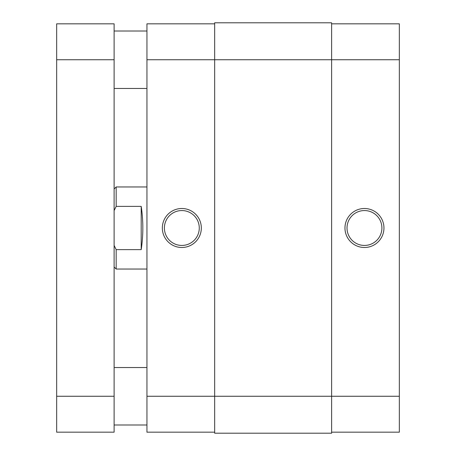 <?xml version="1.0" encoding="UTF-8"?>
<svg xmlns="http://www.w3.org/2000/svg" width="456" height="456" viewBox="0 0 456 456"><rect width="100%" height="100%" fill="white"/><g stroke="black" fill="none" stroke-linecap="round" stroke-linejoin="round"><path stroke-width="0.68" d="M114.114 23.826L114.114 59.736L56.658 59.736L56.658 23.826L114.114 23.826M114.114 396.264L114.114 432.174L56.658 432.174L56.658 396.264L114.114 396.264L114.114 59.736M56.658 396.264L56.658 59.736M364.458 247.494A19.494 19.494 0 0 1 344.964 228A19.494 19.494 0 0 1 364.458 208.506A19.494 19.494 0 0 1 383.952 228A19.494 19.494 0 0 1 364.458 247.494M364.458 210.558A17.442 17.442 0 0 0 347.016 228A17.442 17.442 0 0 0 364.458 245.442A17.442 17.442 0 0 0 381.9 228A17.442 17.442 0 0 0 364.458 210.558M331.626 23.826L399.342 23.826L399.342 59.736L331.626 59.736L331.626 22.8L214.662 22.8L214.662 59.736L331.626 59.736L331.626 396.264L399.342 396.264L399.342 59.736M399.342 396.264L399.342 432.174L331.626 432.174M214.662 433.2L214.662 59.736L146.946 59.736L146.946 396.264L331.626 396.264L331.626 433.2L214.662 433.2M181.83 208.506A19.494 19.494 0 0 1 201.324 228A19.494 19.494 0 0 1 181.83 247.494A19.494 19.494 0 0 1 162.336 228A19.494 19.494 0 0 1 181.83 208.506M181.83 245.442A17.442 17.442 0 0 0 199.272 228A17.442 17.442 0 0 0 181.83 210.558A17.442 17.442 0 0 0 164.388 228A17.442 17.442 0 0 0 181.83 245.442M214.662 432.174L146.946 432.174L146.946 396.264M146.946 59.736L146.946 23.826L214.662 23.826M114.114 189.012L116.166 186.96L116.166 206.38L114.114 210.586M146.946 186.96L116.166 186.96M141.2 206.38L141.2 249.62C143.366 235.205 143.366 220.795 141.2 206.38L116.166 206.38M141.2 249.62L116.166 249.62L116.166 269.04L146.946 269.04M114.114 245.413L116.166 249.62M146.946 88.464L114.114 88.464M146.946 424.992L114.114 424.992M146.946 367.536L114.114 367.536M146.946 31.008L114.114 31.008M114.114 266.988L116.166 269.04"/></g></svg>
